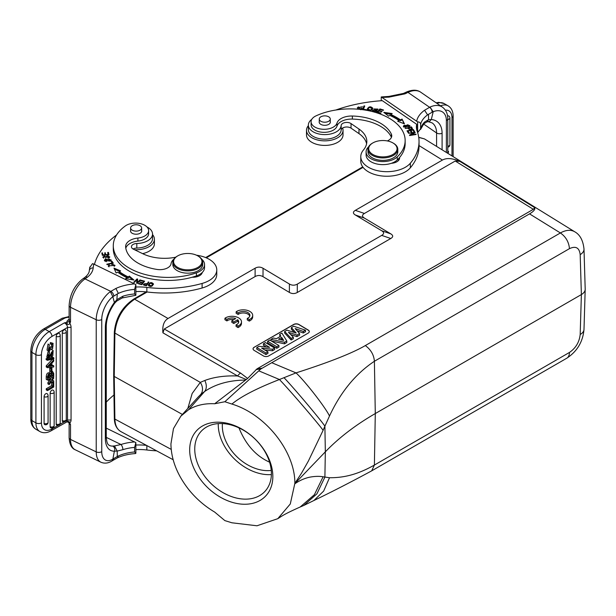 <?xml version="1.0" encoding="UTF-8"?>
<svg xmlns="http://www.w3.org/2000/svg" width="616" height="616" viewBox="0 0 616 616"><rect width="100%" height="100%" fill="white"/><g stroke="black" fill="none" stroke-linecap="round" stroke-linejoin="round"><path stroke-width="0.92" d="M236.159 311.758L238.153 312.951A6.522 3.835 -179.1 0 1 245.468 311.688A6.522 3.835 -179.1 0 1 249.904 315.4A6.522 3.835 -179.1 0 1 247.285 318.403L249.28 319.596A9.325 5.475 0.9 0 0 252.699 315.438A9.325 5.475 0.9 0 0 246.546 310.179A9.325 5.475 0.9 0 0 236.159 311.758L236.136 313.267L238.13 314.46A6.522 3.835 -179.1 0 1 244.821 313.082A6.522 3.835 -179.1 0 1 249.765 316.147M247.285 318.403L247.262 319.912L249.257 321.105A9.325 5.475 0.9 0 0 252.675 316.947L252.699 315.438M254.139 347.285L293.686 324.447A3.727 2.187 0.9 0 1 298.96 324.501L308.185 330.014A3.727 2.187 0.9 0 1 309.278 331.593A3.727 2.187 0.9 0 1 308.185 333.11L268.638 355.948A3.727 2.187 0.9 0 1 263.363 355.894L254.139 350.381A3.727 2.187 0.9 0 1 253.045 348.802A3.727 2.187 0.9 0 1 254.139 347.285L293.686 324.601A3.727 2.187 -179.1 0 1 298.96 324.647L308.185 330.161A3.727 2.187 -179.1 0 1 309.278 331.67M247.624 378.44L246.331 379.518L237.599 375.96A7.461 4.158 120 0 1 240.594 373.08L247.624 378.44L257.018 368.845L533.348 209.309L534.727 207.646C535.366 209.409 533.641 211.48 529.537 213.883L560.398 232.948C565.981 229.884 570.755 229.491 574.72 231.77C580.026 234.704 583.113 240.479 583.999 249.103L585.192 289.043M419.034 145.592L442.442 160.052C446.662 157.734 452.475 158.173 459.875 161.384L455.224 161.03L364.426 213.459C361.892 214.984 361.892 216.532 364.426 218.102L390.783 233.857C393.316 235.428 393.316 236.975 390.783 238.5L297.274 292.492C294.64 293.947 291.999 293.924 289.366 292.408L263.001 276.661C260.368 275.144 257.727 275.113 255.093 276.576L164.287 329.006L162.932 332.825C162.231 325.741 163.933 320.967 168.029 318.487L134.658 299.214C122.846 307.369 116.255 318.649 114.892 333.056L200.285 382.39L192.161 393.485L187.818 408.47M231.839 320.797L233.818 321.976L237.668 319.758A6.522 3.835 -179.1 0 1 238.7 321.868A6.522 3.835 -179.1 0 1 236.082 324.878L238.069 326.064A9.325 5.475 0.9 0 0 241.495 321.906A9.325 5.475 0.9 0 0 235.343 316.647A9.325 5.475 0.9 0 0 224.956 318.226L226.95 319.419A6.522 3.835 -179.1 0 1 235.689 318.572L231.839 320.797L231.816 322.307L233.795 323.485L237.645 321.267A6.522 3.835 -179.1 0 1 238.554 322.622M224.956 318.226L224.932 319.735L226.927 320.928A6.522 3.835 -179.1 0 1 233.911 319.604M236.082 324.878L236.059 326.388L238.045 327.573A9.325 5.475 0.9 0 0 241.472 323.415L241.495 321.906M269.577 347.355L263.463 343.697L265.434 342.565L274.567 348.025L272.48 349.226L261.661 348.125L267.921 351.859L265.95 352.999L256.818 347.54L258.974 346.292L269.577 347.355M263.463 343.697L263.355 345.206L266.412 347.039M256.818 347.54L256.703 349.049L265.927 354.562L265.95 352.999M267.921 351.859L267.983 353.368L265.927 354.562M272.48 349.226L272.48 350.774L264.788 349.996M274.567 348.025L274.636 349.534L272.48 350.774M276.8 346.739L267.66 341.279L269.785 340.047L278.925 345.507L276.8 346.739L276.776 348.302L267.544 342.789L267.66 341.279M278.925 345.507L278.994 347.016L276.776 348.302M281.651 337.383L278.509 339.193L283.683 340.425L281.651 337.383L281.604 338.962L282.374 340.109M281.604 338.962L280.411 339.647M286.786 340.964L284.5 342.288L271.017 339.339L273.327 338.007L276.376 338.708L280.827 336.136L279.641 334.365L281.889 333.064L286.786 340.964L286.84 342.488L284.5 343.844L284.5 342.288M279.641 334.365L280.034 336.598M271.017 339.339L270.886 340.71M271.31 340.964L284.5 343.844M296.188 333.04L291.399 327.573L293.732 326.226L305.467 330.184L303.288 331.439L295.149 328.559L299.561 333.595L296.989 335.081L288.457 332.286L293.308 337.206L291.175 338.438L284.677 331.454L286.964 330.137L296.188 333.04M291.399 327.573L291.291 329.075L294.225 332.424M284.677 331.454L284.577 332.956L291.137 340.009L291.175 338.438M293.308 337.206L293.37 338.715L291.137 340.009M296.989 335.081L296.981 336.636L290.729 334.588M299.561 333.595L299.615 335.112L296.981 336.636M303.288 331.439L303.28 332.994L297.128 330.815M305.467 330.184L305.544 331.685L303.28 332.994M253.045 348.879A3.727 2.187 -179.1 0 1 254.131 347.432M313.937 500.485L323.662 491.075L329.498 477.739C340.379 477.747 354.631 476.299 374.397 465.057L371.694 470.847L566.759 358.227A13.051 7.538 -120 0 0 569.461 352.444C575.775 348.102 579.348 342.119 580.18 334.496A13.051 7.538 1.7 0 0 583.999 329.368L585.192 289.451M585.2 289.112L585.2 289.374C585.085 291.391 583.814 293.124 581.381 294.571L375.29 413.552L374.397 361.269C373.92 354.924 370.894 349.688 365.334 345.568C352.229 353.191 329.121 362.3 296.019 372.888C305.344 381.52 325.795 407.869 329.498 416.031C340.594 392.107 355.563 373.858 374.397 361.269L569.461 248.648C568.861 242.019 565.835 236.783 560.398 232.948L365.327 345.561M284.007 377.685L296.019 372.888L271.748 362.716L260.822 368.976L224.855 401.732L231.893 404.058C265.858 414.322 295.18 451.882 294.856 483.368L301.447 473.281L308.393 461.03L323.115 430.315C318.187 423.431 293.716 394.779 281.704 381.928L279.456 379.51L284.007 377.685C294.24 388.411 320.004 418.957 324.894 426.157L329.498 416.031M583.999 249.118A13.051 7.531 178.3 0 1 580.18 254.639C579.356 247.717 575.783 245.722 569.461 248.648M447.778 152.891L448.456 152.499L448.456 151.359L447.778 151.744M447.778 150.966L448.456 151.359M447.778 119.412A2.425 1.401 180 0 0 449.926 118.018A2.425 2.425 0 0 0 448.91 116.047A2.418 1.394 120 0 0 447.593 116.147M405.405 92.6L408.008 92.423A3.912 2.056 -115.8 0 0 406.298 92.1C412.297 89.543 417.124 89.597 420.797 92.261A22.561 14.114 124.5 0 0 408.008 92.423L429.591 107.276A3.912 2.079 63.6 0 1 432.147 112.22L433.194 111.766L431.292 119.535M432.147 112.22L427.604 114.869L424.555 110.256L430.03 107.069L433.171 111.75M442.096 149.804L442.096 133.233A26.103 16.324 124.5 0 0 431.3 119.543L428.551 119.689L427.027 121.791M428.52 114.276L428.551 119.681M431.085 119.473L430.238 120.867L428.328 121.706L432.155 122.907A22.184 13.875 124.5 0 1 436.575 132.956L423.615 124.039M428.574 119.673L424.563 122.053A3.912 2.787 -135.9 0 1 423.954 123.677A3.912 2.787 -135.9 0 0 423.954 123.677L420.559 129.437L420.636 124.247C420.435 122.684 419.434 121.906 417.64 121.906L417.64 132.609L420.636 128.813A33.372 19.265 180 0 1 424.563 122.053M306.491 130.307L306.491 134.873A18.272 10.549 0 0 0 317.048 144.429A18.272 10.549 0 0 0 336.513 142.951A18.272 10.549 0 0 0 343.035 134.873L343.035 130.307A18.272 10.549 180 0 1 336.513 138.384A18.272 10.549 180 0 1 317.048 139.863A18.272 10.549 180 0 1 306.491 130.307A18.272 10.549 180 0 1 308.362 125.664M342.611 128.051A18.272 10.549 180 0 1 343.035 130.307M360.737 109.764L360.737 108.855L358.119 107.746L358.196 109.109M357.419 108.131L358.35 106.853M358.119 107.746L362.501 106.784L357.357 107.684L358.52 109.248M360.422 109.432L362.216 108.362L361.5 108.17M360.737 108.855A2.372 1.371 180 0 0 361.492 108.17L361.492 109.063M366.104 151.898L366.104 154.939A16.778 9.687 0 0 0 374.528 163.34A16.778 9.687 0 0 0 391.337 163.309A9.325 5.382 0 0 0 399.592 157.966A9.325 5.382 0 0 0 399.561 157.504A54.816 31.647 0 0 0 405.151 143.582L405.151 140.54A54.816 31.647 180 0 1 397.251 156.911A16.778 9.687 180 0 1 378.386 161.23A16.778 9.687 180 0 1 366.104 151.898A16.778 9.687 180 0 1 368.622 146.8M397.828 159.382A9.325 5.382 180 0 1 398.714 160.252M328.651 116.794A5.498 3.172 180 0 1 330.268 119.042A5.498 3.172 180 0 1 324.763 122.214A5.498 3.172 180 0 1 319.265 119.042A5.498 3.172 180 0 1 322.661 116.108A5.498 3.172 180 0 1 328.651 116.794M330.268 121.498A5.59 3.226 180 0 1 330.361 122.084A5.59 3.226 180 0 1 324.763 125.31A5.59 3.226 180 0 1 319.173 122.084A5.59 3.226 180 0 1 319.265 121.498M387.364 140.941A11.188 6.46 0 0 0 391.753 135.805A11.188 6.46 0 0 0 391.36 134.119A42.512 24.54 0 0 0 352.375 116.024A14.915 8.609 0 0 0 336.983 123.1A13.051 7.538 180 0 1 322.976 129.268A13.051 7.538 180 0 1 311.088 121.76L311.088 124.809A13.051 7.538 0 0 0 322.976 132.309A13.051 7.538 0 0 0 336.983 126.141A14.915 8.609 180 0 1 352.375 119.073A42.512 24.54 180 0 1 391.36 137.16A11.188 6.46 180 0 1 391.437 137.329M391.337 163.309A16.778 9.687 0 0 0 397.251 159.952A54.816 31.647 0 0 0 399.561 157.504M311.088 121.76A13.051 7.538 180 0 1 315.954 115.893A54.816 31.647 180 0 1 373.997 111.996A54.816 31.647 180 0 1 405.151 140.54M372.033 153.962A14.168 8.177 0 0 0 392.461 154.731A14.168 8.177 0 0 0 392.908 142.92A14.168 8.177 0 0 0 372.865 142.92A14.168 8.177 0 0 0 372.033 153.962M372.865 142.92L372.341 143.22A14.915 8.609 0 0 0 367.975 149.311A14.915 8.609 0 0 0 371.463 154.847A14.915 8.609 0 0 0 387.988 157.403A14.915 8.609 0 0 0 397.805 149.311A14.915 8.609 0 0 0 393.432 143.22L392.908 142.92M367.975 149.311L367.975 151.744A14.915 8.609 0 0 0 382.89 160.36A14.915 8.609 0 0 0 397.805 151.744L397.805 149.311M376.237 110.788L376.838 111.196M374.12 109.409L374.674 109.017M377.231 109.14L377.831 109.563L377.985 109.078L373.92 108.963L375.914 110.387A1.04 0.601 180 0 1 376.237 110.826A1.04 0.601 180 0 1 375.052 111.419L375.052 111.881M373.45 111.057A1.663 0.963 0 0 0 373.358 111.373A1.663 0.963 0 0 0 373.373 111.519M372.726 111.026A2.564 1.478 180 0 1 372.78 110.942L373.358 111.042M375.052 111.419A1.663 0.963 180 0 1 373.358 110.456A1.663 0.963 180 0 1 373.45 110.141L372.78 110.025A2.564 1.478 0 0 0 372.595 110.587A2.564 1.478 0 0 0 372.611 110.741L377.023 110.726L374.674 108.916L377.824 109.563M372.78 110.025L372.78 110.942M362.87 109.702L364.387 106.845M363.44 109.309L364.726 105.975L363.994 105.883L362.531 109.663L365.996 110.11L366.173 109.663L363.44 109.309L363.44 109.779M363.994 105.883L363.994 106.791M371.764 110.141L372.041 108.385L370.709 110.11L367.898 109.155L369.284 107.392L372.041 108.385M367.898 109.155L367.945 110.333M367.228 109.563L368.199 108.301M371.995 108.1L372.726 108.87M367.167 109.325C369.377 111.45 371.248 111.073 372.788 108.193C370.562 106.044 368.684 106.422 367.167 109.325L367.151 109.132M410.78 135.351L415.192 132.617L414.999 132.232L414.999 132.725M414.999 132.232L408.539 133.287L413.79 132.817L413.79 133.372M413.79 132.817L409.447 135.143L409.64 135.535L416.1 134.481L415.923 134.119L415.923 134.511M415.923 134.119L410.849 134.942M407.985 131.054L410.125 130.6L411.111 132.132L411.85 131.978L410.864 130.438L412.797 130.03L413.844 131.67L414.583 131.508L413.305 129.499L407.007 130.846L408.331 132.917L409.07 132.763L407.985 131.054L408.562 132.871M410.864 130.438L411.334 132.086M413.074 130.461L414.075 131.624M407.523 131.647L407.985 131.547M410.402 131.031L410.864 130.931M413.305 129.499L413.305 130.415M379.903 108.924L376.83 112.366L380.603 113.49L380.965 113.082L377.862 112.158L378.909 110.988L381.704 111.819L382.066 111.411L379.264 110.58L380.211 109.525L383.19 110.418L383.56 110.01L379.903 108.924L379.926 109.841L377.469 112.559M377.862 112.158L377.862 112.674M379.264 110.58L379.264 111.096M399.029 120.544L397.651 121.213L404.442 123.855L402.063 119.065L400.454 119.851A64.695 37.353 0 0 0 390.883 114.514L392.184 113.56L383.807 112.351L388.619 116.178L389.736 115.361A62.832 36.275 180 0 1 399.029 120.544L398.691 121.614M402.063 119.065L403.88 123.639M402.063 119.981L400.454 120.759A64.695 37.353 180 0 0 390.883 115.423L390.883 114.514M385.208 113.467L391.145 114.322M400.454 119.851L400.454 120.759M408.932 129.26L408.631 127.959L410.81 127.389A14.245 8.224 180 0 1 411.573 128.405L411.573 129.368M411.557 129.214L411.557 128.528M411.565 128.405C410.672 129.414 409.694 129.268 408.631 127.959M411.134 127.781L412.127 128.89M408.216 128.552L408.631 128.444M411.265 127.751L411.265 126.834L405.143 128.451L407.908 128.151C409.925 129.861 411.396 129.907 412.32 128.282L412.32 129.191M412.358 128.274L411.265 126.834M409.17 126.58L409.17 125.595L405.49 127.15L404.088 126.311L407.823 124.74L409.17 125.595M404.088 126.311L404.088 127.266M403.488 126.788L404.096 126.226M409.17 125.541L409.771 126.026M404.034 125.356L403.341 126.342L409.24 126.526L409.925 125.564L404.034 125.356L404.034 126.265M335.874 110.018A111.866 64.588 180 0 1 382.305 100.662L416.67 124.309A37.291 21.529 0 0 0 416.401 126.888A37.291 21.529 0 0 0 417.201 131.316A85.763 49.519 180 0 1 419.034 141.503A85.763 49.519 180 0 1 410.341 163.225A26.103 15.069 180 0 1 381.011 171.294A26.103 15.069 180 0 1 360.784 156.61A26.103 15.069 180 0 1 363.432 150.004A33.557 19.373 0 0 0 366.828 141.503A33.557 19.373 0 0 0 358.982 129.052L351.035 123.577A5.59 3.226 0 0 0 344.945 122.599A5.59 3.226 0 0 0 341.156 125.525A16.409 9.471 180 0 1 324.424 134.596A16.409 9.471 180 0 1 308.362 125.125L308.362 129.699A16.409 9.471 0 0 0 324.424 139.17A16.409 9.471 0 0 0 341.156 130.091A5.59 3.226 180 0 1 344.945 127.166A5.59 3.226 180 0 1 351.035 128.151L358.982 133.618A33.557 19.373 180 0 1 366.597 143.79M308.362 125.125A16.409 9.471 180 0 1 311.781 119.335M360.784 156.61L360.784 161.176A26.103 15.069 0 0 0 381.011 175.86A26.103 15.069 0 0 0 410.341 167.791A85.763 49.519 0 0 0 419.034 146.069L419.034 141.503M416.616 129.167A37.291 21.529 180 0 1 416.67 128.875L416.67 124.309M403.465 93.424L388.835 96.427L381.242 96.943L417.64 121.906M381.242 100.739L381.242 96.943M135.859 449.611A37.291 21.529 180 0 1 146.847 449.988A85.763 49.519 0 0 0 156.641 450.843M106.26 402.156A111.866 64.588 180 0 1 113.968 395.002M146.493 445.383A37.291 21.529 0 0 0 135.859 445.045M135.859 442.604L134.604 447.401L134.604 451.967L135.859 453.314L135.859 442.604L106.26 428.135M112.828 296.673A18.642 9.787 -64.2 0 0 101.748 319.473A3.912 2.264 180 0 1 96.227 319.75A22.561 11.843 -64.2 0 1 110.364 291.614L112.828 296.704L114.384 302.495A26.103 13.698 115.8 0 0 105.344 327.658L105.344 438.477A26.103 13.698 115.8 0 0 114.399 451.174L117.186 451.043L117.294 456.502L113.721 458.589A3.912 2.425 -123.9 0 1 112.928 460.391L117.556 457.788C122.707 455.432 128.636 454.023 135.335 453.568L135.859 453.314M50.997 368.63L50.997 371.548L51.906 371.025L51.906 368.106L50.997 368.63L49.734 367.898L49.734 370.824L50.997 371.548M49.734 367.898L50.643 367.375L51.906 368.106M52.422 344.513L52.63 344.637A2.926 1.686 120 0 0 52.529 344.567A2.926 1.686 120 0 0 51.428 344.544L51.667 343.274L53.099 343.351L52.599 348.748L48.287 350.835L49.303 344.76L48.756 349.688L52.822 346.746L51.552 346.015L48.318 349.033M51.428 344.544L50.158 343.813L50.397 342.542L51.667 343.274M49.303 344.76L48.04 344.028L47.024 350.104L48.287 350.835M53.099 343.351L50.397 342.542M52.822 346.746A2.687 1.548 120 0 0 52.63 344.637M51.667 344.467A2.687 1.548 -60 0 1 51.552 346.015M48.371 376.9L48.864 376.615L48.864 374.982M48.864 376.615L50.05 377.3L50.05 375.637A3.75 2.164 120 0 0 49.95 374.859L49.557 374.636M49.958 374.89C48.972 373.989 48.448 375.113 48.379 378.27L50.05 377.3M50.92 375.429L51.659 374.998L52.853 375.683L50.928 376.8L51.267 373.527M51.659 373.08A52.776 30.469 -60 0 1 51.659 374.998M52.553 372.826L52.653 372.888A1.448 0.839 120 0 0 52.606 372.857A1.448 0.839 120 0 0 51.259 373.519M52.853 375.683A52.776 30.469 120 0 0 52.83 373.342L51.644 372.657M52.822 373.342A1.84 1.063 120 0 0 52.653 372.888M47.501 377.339C47.863 374.328 48.833 373.142 50.404 373.796A2.287 1.324 -60 0 1 52.606 371.471L51.344 370.74M50.343 371.171A2.287 1.324 120 0 0 49.149 372.996M52.583 371.471L53.723 373.458L53.723 376.476L47.501 380.072L47.501 377.262L46.239 376.53L46.239 379.34L47.501 380.072M46.239 376.53C46.623 373.565 47.594 372.411 49.134 373.073L50.397 373.796M52.606 371.463L51.906 370.832M47.532 357.303L46.739 357.241L48.102 351.567L49.365 352.298L49.434 353.353C48.01 355.347 47.894 356.502 49.087 356.818L48.395 356.418M48.695 356.81L53.13 350.496L52.837 355.625A3.172 1.833 -60 0 1 51.629 356.749L51.544 355.709L50.751 355.247M53.13 350.496L51.706 349.695M49.603 350.958L49.087 352.136M48.664 354.231L47.825 356.087M50.504 356.102L51.629 356.749M51.544 355.709L52.56 351.644L51.313 352.606M51.667 351.944L50.912 354.423M51.297 352.606A15.631 9.024 120 0 0 50.874 354.7A6.26 3.611 -60 0 1 50.527 356.01M50.543 356.01L48.002 357.973L49.365 352.298M47.401 359.421L47.401 360.329L53.831 358.774L53.831 357.865L47.401 359.421L46.131 358.689L46.131 359.598L47.401 360.329M46.131 358.689L52.568 357.134L53.831 357.865M53.384 376.676L53.723 378.193L52.052 380.48L53.723 380.85L53.723 382.159L51.367 381.527L49.172 384.638L49.172 383.298A63.325 36.56 -60 0 1 50.635 381.327A17.533 10.126 -60 0 1 50.327 381.25L49.172 380.927L48.718 379.371M53.723 376.869L51.321 380.28L49.172 379.633M49.172 383.298L47.909 382.567L47.909 383.914L49.172 384.638M49.134 380.904A63.325 36.56 120 0 0 47.909 382.567M47.909 379.833L49.172 380.927M51.321 380.28L50.058 379.548L51.197 377.939M48.972 379.225L50.058 379.548M52.337 380.095L53.723 380.85M52.853 382.821L52.853 386.401L47.501 389.489L47.501 390.636L53.723 387.041L53.723 382.32L52.853 382.821L51.59 382.097L51.59 385.67L52.853 386.401M47.501 389.489L46.239 388.765L46.239 389.905L47.501 390.636M46.239 388.765L51.59 385.67M53.199 382.02L53.723 382.32M51.59 382.097L52.183 381.751M62.278 420.589A2.418 1.394 120 0 0 62.84 421.737A2.425 2.425 0 0 0 66.274 419.527A2.425 1.401 0 0 1 64.865 420.797A2.425 1.401 0 0 1 62.278 420.589L62.278 332.91A2.418 1.394 120 0 1 63.371 330.43A2.418 1.394 120 0 1 65.258 329.868A2.425 2.425 0 0 1 66.274 331.847A2.425 1.401 180 0 1 64.865 333.117A2.425 1.401 180 0 1 62.278 332.91M56.21 424.093A2.418 1.394 120 0 0 56.78 425.233A2.425 2.425 0 0 0 60.214 423.03L60.214 335.343A2.425 1.401 180 0 1 58.797 336.613A2.425 1.401 180 0 1 56.21 336.405L56.21 424.093A2.425 1.401 0 0 0 58.797 424.301A2.425 1.401 0 0 0 60.214 423.03M60.214 335.343A2.425 2.425 0 0 0 59.19 333.372A2.418 1.394 120 0 0 57.311 333.934A2.418 1.394 120 0 0 56.21 336.405M50.142 426.695A2.418 1.394 120 0 0 50.712 427.835A2.425 2.425 0 0 0 54.146 425.633L54.146 392.13A2.425 1.401 180 0 1 52.737 393.401A2.425 1.401 180 0 1 50.142 393.193L50.142 426.695A2.425 1.401 0 0 0 52.737 426.903A2.425 1.401 0 0 0 54.146 425.633M54.146 392.13A2.425 2.425 0 0 0 53.13 390.151A2.418 1.394 120 0 0 51.243 390.713A2.418 1.394 120 0 0 50.142 393.193M44.083 423.423A2.418 1.394 120 0 0 44.652 424.563A2.425 2.425 0 0 0 48.079 422.36L48.079 395.626A2.425 1.401 180 0 1 46.67 396.904A2.425 1.401 180 0 1 44.083 396.689L44.083 423.423A2.425 1.401 0 0 0 46.67 423.631A2.425 1.401 0 0 0 48.079 422.36M48.079 395.626A2.425 2.425 0 0 0 47.062 393.655A2.418 1.394 120 0 0 45.176 394.217A2.418 1.394 120 0 0 44.083 396.689M49.442 366.351L51.082 366.143L51.082 363.948A83.137 48.002 -60 0 1 48.525 366.543A10.795 6.229 -60 0 1 49.442 366.351L48.98 366.089M49.888 365.457L51.082 366.143M51.906 366.02L51.906 363.094L53.723 361.199L53.723 359.906L47.501 366.551L47.501 367.706L53.723 366.974L53.723 365.758L51.906 366.02M47.501 366.551L46.239 365.819L46.239 366.974L47.501 367.706M46.239 365.819L52.46 359.174L53.723 359.906M51.906 365.103L53.723 365.758M105.344 327.658A3.912 2.264 180 0 0 106.26 326.203C106.483 318.418 109.309 310.726 114.73 303.134L114.584 302.202L117.194 299.453L122.892 296.219A3.912 1.563 72.1 0 1 122.191 297.975A3.912 1.563 72.1 0 1 122.184 297.975A3.912 1.563 72.1 0 1 122.161 297.982M112.851 296.712L117.325 293.94L116.732 301.001M114.384 451.166L112.851 459.143A18.642 9.787 -64.2 0 1 101.748 451.613L101.748 319.473M134.604 289.389L134.604 293.955L135.859 295.295L135.859 284.584L134.604 289.389A33.372 19.265 0 0 0 118.357 293.409L115.9 288.457L110.379 291.622M112.181 460.791L112.828 459.136L113.721 458.589M117.564 457.78L118.364 455.994A33.372 19.265 180 0 1 134.604 451.967M117.279 456.495L118.364 455.994M114.584 451.22C115.115 448.902 114.514 447.193 112.774 446.076L114.484 445.938L117.186 451.043M117.202 451.081L122.892 449.672A3.912 1.563 72.1 0 0 120.982 444.498L114.499 445.945M118.357 293.409L117.317 293.932M146.362 285.724L146.978 283.891L146.123 285.678M144.375 285.277L144.375 284.777M146.123 285.185A14.245 8.224 180 0 1 144.337 284.761L144.052 284.376L144.052 285.285M144.344 284.769C143.751 283.683 144.629 283.391 146.978 283.891M146.978 284.315L148.333 282.929M143.474 284.861L144.067 284.284M148.225 282.906L148.225 281.989L147.255 284.376M147.255 283.46L143.32 284.446L143.959 285.162A27.605 15.939 0 0 0 146.477 285.747L148.864 282.128L148.225 281.989M113.175 264.48L114.214 265.342L109.001 265.904L109.009 266.89M114.199 266.366L114.214 265.342M114.199 265.219L114.846 265.812M108.385 266.358L109.009 265.843M109.001 265.904L109.224 265.488M109.224 264.818L108.239 265.896L114.999 265.365L111.627 264.056L111.766 264.503A2.372 1.371 180 0 1 113.175 264.472M107.885 253.369L108.462 253.322L108.809 254.855M104.882 253.792L105.459 253.746L105.76 255.086M102.033 253.884L102.61 253.838L102.941 255.294M108.462 253.322L108.462 252.406L107.684 252.468L108.131 254.901M108.131 254.462L105.867 254.639L105.867 255.078M105.867 254.639L105.459 253.746M105.459 252.837L104.681 252.891L105.09 255.132M105.09 254.693L103.049 254.847L103.049 255.286M103.049 254.847L102.61 253.838M102.61 252.93L101.825 252.984L102.364 255.34L109.017 254.839L108.462 252.406M103.665 257.041L104.674 256.356L104.458 255.956L102.887 257.065L106.722 256.395A1.04 0.601 180 0 1 107.584 255.894A1.04 0.601 180 0 1 108.678 256.225A1.663 0.963 180 0 1 108.994 256.78A1.663 0.963 180 0 1 107.769 257.711L107.985 258.089A2.564 1.478 0 0 0 109.101 257.765L109.779 256.857L103.665 257.041L103.688 258.135M105.698 258.204L106.684 256.549M108.97 256.641L109.663 257.296M103.018 257.55L103.665 257.08M108.978 257.827A1.663 0.963 0 0 0 108.994 257.696L108.994 256.78M104.458 255.956L104.458 256.402M111.781 262.216L112.751 263.294M111.966 262.177L111.966 261.261L111.234 261.438L112.289 263.402M112.289 262.932L106.799 264.218L107.084 264.626L113.306 263.163L111.966 261.261M105.128 260.306L109.286 259.028L110.449 259.952L106.229 261.246L105.128 260.306L105.144 261.353M110.426 261.022L110.449 259.952M110.433 259.837L111.088 260.422M104.489 260.76L105.144 260.16M110.187 261.153L111.211 259.967L105.367 259.128L104.358 260.298L110.187 261.153M142.704 283.529L143.674 281.427L142.373 283.445M141.495 284.107L138.746 283.36L138.415 283.776L141.772 284.684L142.373 283.029L141.495 284.607M141.156 280.742L141.156 280.241L140.825 280.65L143.674 281.427M142.704 282.621L140.132 281.92L140.132 282.421M140.132 281.92L139.801 282.336L142.373 283.029M138.746 283.36L138.746 283.868M141.772 284.684L144.629 281.181L141.156 280.241M126.981 277.731L125.626 278.663L133.926 280.034L129.345 276.114L129.345 277.031L128.182 277.824A62.832 36.275 0 0 1 119.204 272.457L119.204 271.548L120.628 270.901L113.999 268.122L116.085 272.957L117.741 272.21A64.695 37.353 0 0 0 126.981 277.731L126.704 278.84M129.345 277.031L132.602 279.818M114.476 269.238L119.581 271.379M129.345 276.114L128.182 276.907L128.182 277.824M128.182 276.907A62.832 36.275 180 0 1 119.204 271.548M136.898 279.972L137.584 279.995M136.706 283.252L136.898 279.818L136.636 283.229L137.245 283.429L140.564 280.064L139.994 279.872L137.391 282.521L137.391 283.283M139.994 280.634L139.994 279.872M137.391 282.521L137.653 279.102L137.045 278.909L137.045 279.818M137.045 278.909L133.726 282.274L134.296 282.459L136.898 279.818M148.964 284.954L150.196 283.198L152.745 284.061L151.459 285.855L148.964 284.954L149.003 286.14M152.483 285.809L152.745 284.061M148.341 285.408L149.211 284.138M152.714 283.814L153.353 284.538M153.415 284.238L153.415 283.884C151.436 281.835 149.726 282.259 148.279 285.162C150.281 287.225 151.99 286.802 153.415 283.884L153.43 284.061M142.612 253.646A18.272 10.549 0 0 0 154.4 243.782L154.4 239.216A18.272 10.549 180 0 1 134.519 249.719M152.537 234.573A18.272 10.549 180 0 1 154.4 239.216M178.663 267.921A14.168 8.177 0 0 0 198.213 267.182A14.168 8.177 0 0 0 197.79 255.871A14.168 8.177 0 0 0 177.747 255.871A14.168 8.177 0 0 0 178.663 267.921M177.747 255.871L177.223 256.179A14.915 8.609 0 0 0 172.85 262.262A14.915 8.609 0 0 0 178.178 268.861A14.915 8.609 0 0 0 194.071 270.07A14.915 8.609 0 0 0 202.687 262.262A14.915 8.609 0 0 0 198.314 256.179L197.79 255.871M172.85 262.262L172.85 264.549A14.915 8.609 0 0 0 178.178 271.148A14.915 8.609 0 0 0 194.071 272.357A14.915 8.609 0 0 0 202.687 264.549L202.687 262.262M141.38 228.898A5.498 3.172 180 0 1 135.297 231.085A5.498 3.172 180 0 1 130.631 227.951A5.498 3.172 180 0 1 136.128 224.771A5.498 3.172 180 0 1 141.626 227.951A5.498 3.172 180 0 1 141.38 228.898M141.626 230.407A5.59 3.226 180 0 1 141.726 230.992A5.59 3.226 180 0 1 136.128 234.219A5.59 3.226 180 0 1 130.538 230.992A5.59 3.226 180 0 1 130.631 230.407M201.632 259.09A16.778 9.687 180 0 1 204.55 264.549A16.778 9.687 180 0 1 196.45 272.842A54.816 31.647 180 0 1 141.164 273.319A54.816 31.647 180 0 1 113.282 245.753A54.816 31.647 180 0 1 125.41 225.903A13.051 7.538 180 0 1 139.917 223.523A13.051 7.538 180 0 1 148.625 230.63A13.051 7.538 180 0 1 137.892 238.045A14.915 8.609 0 0 0 125.618 246.523A14.915 8.609 0 0 0 125.633 246.931A42.512 24.54 0 0 0 156.972 269.438A11.188 6.46 0 0 0 171.048 263.748A16.778 9.687 180 0 1 173.905 259.09M113.282 245.753L113.282 248.802A54.816 31.647 0 0 0 192.207 277.223A54.816 31.647 0 0 0 196.45 275.883A16.778 9.687 0 0 0 202.264 272.472A16.778 9.687 0 0 0 204.55 267.59L204.55 264.549M125.803 248.217A14.915 8.609 180 0 1 137.892 241.087A13.051 7.538 0 0 0 148.625 233.672L148.625 230.63M192.207 277.223A9.325 5.382 0 0 0 202.264 272.472M200.939 273.596A9.325 5.382 180 0 1 201.447 274.143M146.908 226.896A16.409 9.471 180 0 1 152.537 234.034A16.409 9.471 180 0 1 136.814 243.505A5.59 3.226 0 0 0 131.447 246.731A5.59 3.226 0 0 0 133.449 249.203L142.92 253.792A33.557 19.373 0 0 0 175.691 257.211M133.087 249.01A5.59 3.226 180 0 1 136.814 248.071A16.409 9.471 0 0 0 152.537 238.6L152.537 234.034M135.859 291.599A37.291 21.529 180 0 1 146.847 291.969A85.763 49.519 0 0 0 202.11 288.011A26.103 15.069 0 0 0 216.763 274.466L216.763 269.9A26.103 15.069 180 0 1 202.11 283.445A85.763 49.519 180 0 1 146.847 287.403A37.291 21.529 0 0 0 135.859 287.025M196.504 255.216A26.103 15.069 180 0 1 216.763 269.9M94.433 264.395A111.866 64.588 180 0 1 116.563 234.981M122.184 297.975L135.859 295.295M89.759 267.552L92.485 263.656L93.755 264.064L135.859 284.584M83.576 278.332L85.008 277.292A3.912 2.572 51.9 0 1 87.426 277.177L85.747 278.394L83.607 278.386M65.773 421.013L67.537 419.989L66.636 421.837L67.229 421.744M51.174 430.761C47.039 433.094 43.243 433.341 39.801 431.5A18.834 10.872 -60 0 1 35.905 422.876A3.912 2.264 0 0 0 41.441 422.876A14.915 8.609 -60 0 0 51.983 428.967A3.912 2.264 60 0 1 51.174 430.761L67.352 421.644L66.882 421.29L67.329 421.644C68.661 421.167 69.469 421.567 69.762 422.853L69.069 422.784L70.524 424.67L69.762 422.853L69.069 422.784M67.244 421.737L69.138 422.946M67.537 420.05L71.056 419.981A6.537 4.089 -124.5 0 1 69.762 422.853M67.352 324.255L66.874 322.337L64.364 322.869L67.39 324.239C68.692 324.709 69.477 324.339 69.762 323.146L70.524 322.06L69.069 321.514L69.762 323.138A6.537 4.089 -124.5 0 1 71.056 327.342L67.537 327.435L51.983 336.413A14.915 8.609 -60 0 0 41.441 354.677A3.912 2.264 180 0 1 35.905 354.677A18.834 10.872 -60 0 1 49.218 331.616A3.912 2.264 60 0 1 51.983 336.413M69.069 321.514L66.89 322.337A6.152 3.55 0 0 1 68.322 319.873A2.241 1.401 -124.5 0 0 69.123 320.05M30.8 418.995L30.8 350.797A3.912 2.264 180 0 0 31.947 352.398L31.947 420.597A18.834 10.872 120 0 0 35.843 429.213C32.517 427.119 30.831 423.708 30.8 418.995A3.912 2.264 0 0 0 31.947 420.597L35.905 422.876L35.905 354.677L31.947 352.398A18.834 10.872 120 0 1 45.261 329.329L64.072 318.472A3.912 2.264 -120 0 0 62.116 318.28L43.305 329.137A3.912 2.264 60 0 1 45.261 329.329L49.218 331.616L64.364 322.869C66.32 323.916 67.375 325.44 67.537 327.435L67.537 420.004M194.748 449.072A43.813 31.293 -136.2 0 0 221.729 491.876A43.813 31.293 -136.2 0 0 264.672 491.683A43.813 31.293 -136.2 0 0 254.739 438.761A43.813 31.293 -136.2 0 0 201.463 430.992A43.813 31.293 -136.2 0 0 194.748 449.072M231.262 424.401A47.54 33.949 -136.2 0 0 189.682 449.911A47.54 33.949 -136.2 0 0 231.262 502.04A47.54 33.949 -136.2 0 0 272.842 476.53A47.54 33.949 -136.2 0 0 231.262 424.401M271.379 474.59A43.813 31.293 43.8 0 1 218.249 424.593A43.813 31.293 43.8 0 1 218.264 423.6M222.422 423.562A39.154 27.959 -136.2 0 0 222.322 425.895A39.154 27.959 -136.2 0 0 271.248 470.439M269.585 462.177C255.987 456.094 245.776 444.66 238.962 427.874M263.001 276.661L263.047 268.276C260.414 266.759 257.773 266.736 255.14 268.199L168.029 318.487M263.047 268.276L289.412 284.03C292.046 285.539 294.687 285.57 297.32 284.107L381.697 235.397C384.23 233.872 384.23 232.324 381.697 230.746L355.332 214.992C352.799 213.421 352.799 211.873 355.332 210.349L442.442 160.052M418.749 137.445L424.416 138.885L418.726 137.283M271.748 362.716L529.537 213.883M231.893 404.058C241.172 396.404 257.026 388.226 279.456 379.51L258.789 370.847M294.856 483.368L290.282 503.98L277.793 518.68L256.988 525.779L231.909 522.792L224.855 520.605L214.668 512.065C204.666 506.144 195.965 498.575 188.565 489.35C177.069 474.574 171.186 459.428 170.925 443.913L173.481 428.574L180.834 416.177L188.565 409.755A68.984 49.265 43.8 0 1 214.676 403.757L224.855 401.732M323.115 430.315L324.894 426.157L325.333 451.836L294.856 483.568M303.819 505.428L316.878 493.87L324.894 477.123L325.333 451.836C338.908 437.737 355.563 424.978 375.29 413.552L374.397 465.057L569.461 352.444M120.929 431.623C117.094 429.414 115.076 425.233 114.892 419.08A1.863 1.093 -0.9 0 1 114.322 418.31C114.461 424.624 116.663 429.059 120.929 431.623L173.158 459.728M147.139 292.007L134.658 299.214A1.863 1.078 60 0 0 133.703 299.106C122.06 307.068 115.6 318.133 114.322 332.286A1.863 1.055 -179.1 0 0 114.892 333.056L114.237 376.445L182.398 414.445M171.209 449.38L114.892 419.08L114.237 376.445L113.675 375.683L114.322 332.286M162.932 332.825L237.591 375.96C225.002 375.514 214.075 377.015 204.789 380.48L200.285 382.39A11.188 8.901 48.1 0 1 200.485 394.71L204.55 391.56C215.415 384.099 229.09 380.264 245.576 380.057L246.331 379.518M245.576 380.057L214.676 403.757M198.498 396.689L200.485 394.71M329.498 477.739L323.115 476.776L314.406 494.694L300.223 506.968M233.818 321.976L233.795 323.485M237.668 319.758L237.645 321.267M238.069 326.064L238.045 327.573M226.95 319.419L226.927 320.928M238.153 312.951L238.13 314.46M249.28 319.596L249.257 321.105M455.224 161.03L533.348 209.309M240.594 373.08L164.287 329.006M580.18 254.639L581.381 294.571L580.18 334.496M447.778 146.138A2.425 1.401 0 0 0 449.926 144.752L449.926 118.018M442.096 133.233A3.912 2.264 180 0 1 436.575 132.956L436.575 146.4M388.835 96.427L388.958 97.143L404.989 93.832A3.912 1.894 -113 0 0 403.457 93.424L406.298 92.1M391.36 134.119L391.36 137.16M397.251 159.952L397.251 156.911M336.983 126.141L336.983 123.1M352.375 119.073L352.375 116.024M370.709 110.11L370.709 110.618M405.49 127.15L405.49 127.558M341.156 130.091L341.156 125.525M351.035 123.577L351.035 128.151M358.982 133.618L358.982 129.052M410.341 167.791L410.341 163.225M382.305 97.467A111.866 64.588 180 0 1 388.958 97.143M427.604 114.869A33.372 19.265 0 0 0 420.636 124.247M424.555 110.256A37.291 21.529 0 0 0 416.67 121.113M404.989 93.832L407.084 92.87M446.377 152.452L446.377 120.505A18.642 11.665 -55.5 0 0 433.171 111.719M447.778 153.322L447.778 118.773A3.912 2.264 180 0 1 446.377 120.505M430.022 107.061A22.561 14.114 -55.5 0 1 442.365 107.107C445.961 109.779 447.763 113.667 447.778 118.773M436.143 102.818L438.692 102.356L444.128 103.55A18.834 10.872 120 0 0 436.983 103.396M440.532 105.844A18.834 10.872 -60 0 1 448.086 105.836C451.397 107.9 453.083 111.304 453.13 116.054A3.912 2.264 180 0 1 451.982 117.648A14.915 8.609 -60 0 0 445.383 110.172M451.982 155.917L451.982 117.648M146.847 445.568L146.847 449.988M50.05 375.637L48.88 374.967M48.595 354.585L49.865 355.317M64.072 318.472A7.084 4.089 180 0 1 69.123 317.271M85.755 278.394L85.023 278.902L110.749 291.36A3.912 2.425 56.1 0 1 113.721 296.057M112.189 460.86C108.277 463.317 104.512 463.771 100.893 462.216A22.561 11.843 -64.2 0 1 96.227 451.89A3.912 2.264 0 0 0 101.748 451.613M69.123 437.707C69.585 444.359 71.602 448.379 75.191 449.757A22.561 11.843 115.8 0 1 70.524 439.431L70.524 424.67A3.912 2.264 180 0 1 69.123 422.938L69.123 437.707A3.912 2.264 0 0 0 70.524 439.431L96.227 451.89L96.227 319.75L70.524 307.299A3.912 2.264 180 0 1 69.123 305.567C69.847 294.494 74.405 285.601 82.806 278.871A3.912 2.449 55.5 0 1 85.023 278.902A22.561 11.843 115.8 0 0 70.524 307.299L70.524 322.06A3.912 2.264 0 0 1 69.123 320.328L69.123 305.567M106.26 437.368L120.982 444.498A37.291 21.529 0 0 1 134.712 441.918M105.344 438.477A3.912 2.264 0 0 0 106.26 437.029C106.799 444.39 108.416 444.806 109.448 445.453A22.184 11.642 115.8 0 0 112.774 446.076M87.426 277.177C90.914 274.413 92.839 271.317 93.193 267.898A3.912 3.196 -174.6 0 0 89.297 270.709M106.229 261.708L106.229 261.246M105.367 259.128L105.367 259.798M151.459 286.34L151.459 285.855M196.45 272.842L196.45 275.883M137.892 241.087L137.892 238.045M136.814 243.505L136.814 248.071M202.11 283.445L202.11 288.011M146.847 287.403L146.847 291.969M93.193 267.898A111.866 64.588 180 0 1 93.755 264.064M134.712 283.899A37.291 21.529 0 0 0 115.9 288.457M122.892 296.219A33.372 19.265 180 0 1 134.604 293.955M51.983 428.967L58.112 425.433M59.706 424.509L64.172 421.929M71.056 327.342L71.056 419.981M68.322 319.873L69.123 319.327M41.441 354.677L41.441 422.876M134.604 447.401A33.372 19.265 0 0 0 122.892 449.672M255.14 268.199L255.093 276.576M289.412 284.03L289.366 292.408M297.274 292.492L297.32 284.107M381.697 235.397L390.783 238.5M390.783 233.857L381.697 230.746M355.332 214.992L364.426 218.102M364.426 213.459L355.332 210.349M459.875 161.384L534.727 207.646M363.07 167.344L206.314 257.842M261.862 368.237L257.018 368.845M256.079 369.569L260.822 368.976M188.565 409.755L204.55 391.56A11.188 7.97 -124 0 0 204.789 380.48M323.115 476.776C319.165 476.122 314.745 476.245 309.856 477.154C304.65 478.247 299.653 480.457 294.856 483.783M566.759 358.227C577.169 351.397 582.913 341.772 583.999 329.368M447.778 147.155A2.425 2.425 0 0 0 449.926 144.752M428.405 121.706L427.019 121.853M427.05 121.853L423.947 123.677M330.268 122.669L330.268 119.042M319.265 122.669L319.265 119.042M377.231 110.025L377.231 109.109M374.674 109.833L374.674 108.916M376.237 111.642L376.237 110.826M373.358 111.373L373.358 110.456M420.797 92.261L442.365 107.107M453.13 156.626L453.13 116.054M448.086 105.836L444.128 103.55M46.739 357.241L48.002 357.973M66.274 331.847L66.274 419.527M122.191 297.967L116.771 301.047L114.707 303.164M43.305 329.137C35.628 334.334 31.462 341.557 30.8 350.797M62.116 318.28L69.123 316.555M100.893 462.216L75.191 449.757M112.928 460.391L112.204 460.868M106.26 326.203L106.26 437.029M85.008 277.292C87.742 275.013 89.174 272.826 89.297 270.732L89.805 267.067M130.631 227.951L130.631 231.578M141.626 227.951L141.626 231.578M196.92 275.714L196.92 276.746M82.806 278.871L83.553 278.355M69.593 319.889L69.123 320.328M39.801 431.5L35.843 429.213M133.703 299.106L146.192 291.892M205.652 257.565L362.724 166.882M574.843 231.847L424.563 138.97M114.322 418.31L113.675 375.683M180.842 416.154L198.46 396.719M277.793 518.68C282.867 515.399 285.146 513.752 300.069 507.045M299.938 507.107L303.65 505.52M303.711 505.49L313.775 500.577M313.814 500.554C331.739 491.922 351.035 482.02 371.694 470.847"/></g></svg>
